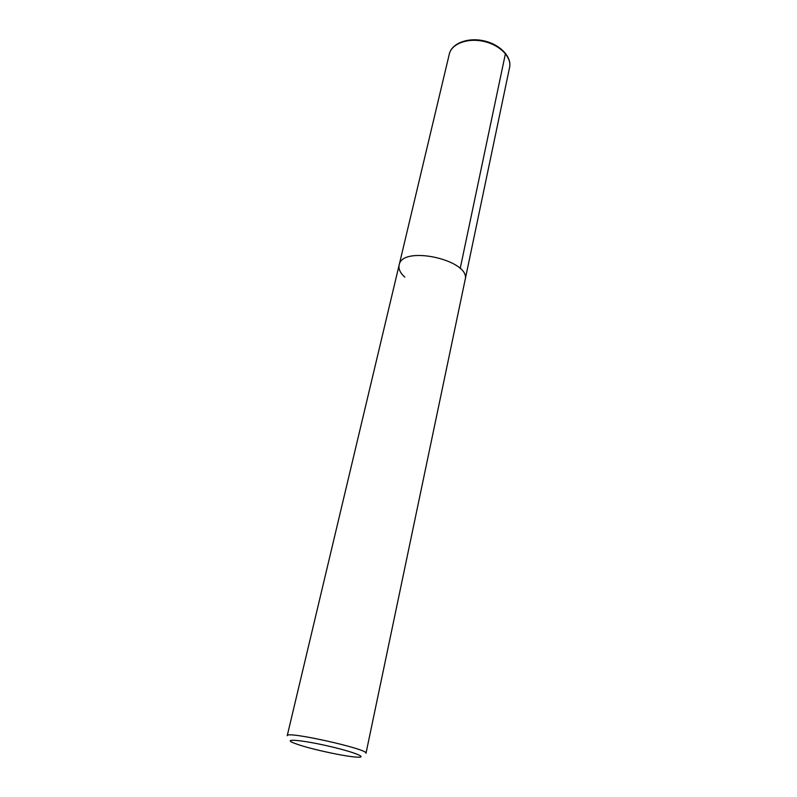 <?xml version="1.0" encoding="UTF-8"?>
<svg xmlns="http://www.w3.org/2000/svg" width="797" height="797" viewBox="0 0 797 797"><rect width="100%" height="100%" fill="white"/><g stroke="black" fill="none" stroke-linecap="round" stroke-linejoin="round"><path stroke-width="1.2" d="M404.806 277.147C400.224 273.012 398.341 268.988 399.138 265.042L287.229 735.691C285.834 730.64 369.419 749.329 365.992 753.295L509.572 67.496C511.903 57.284 500.008 44.961 483.779 41.404C467.57 37.708 451.56 43.795 449.319 54.017C451.65 43.437 467.69 37.15 483.899 40.846C500.137 44.393 511.973 56.916 509.572 67.496M298.357 744.667L293.455 742.874C282.586 738.49 300.599 739.835 326.362 745.623C352.135 751.352 369.001 757.798 357.305 757.15C346.695 756.821 313.44 749.768 298.357 744.667M399.138 265.042C401.867 244.699 471.326 260.23 465.129 279.797C471.326 260.23 401.867 244.699 399.138 265.042L449.319 54.017M505.507 53.299L460.178 268.589"/></g></svg>
